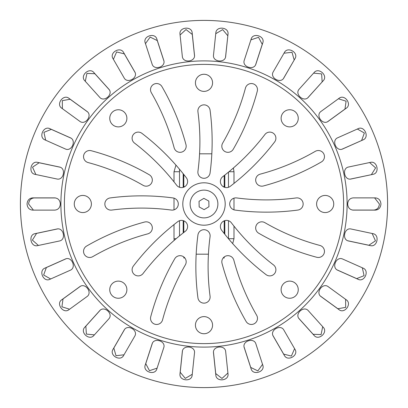 <?xml version="1.0" encoding="UTF-8"?>
<svg xmlns="http://www.w3.org/2000/svg" width="408" height="408" viewBox="0 0 408 408"><rect width="100%" height="100%" fill="white"/><g stroke="black" fill="none" stroke-linecap="round" stroke-linejoin="round"><path stroke-width="0.61" d="M174.012 181.856L174.012 171.743L175.96 165.123M183.804 174.502L183.804 187.165L183.804 186.655L184.793 186.655M183.804 220.835L183.804 232.453L183.804 220.835M176.123 238.706L174.012 238.706L174.012 224.589M174.012 209.839L174.012 198.161M233.396 167.989L233.988 171.743L233.988 183.411M233.988 198.161L233.988 209.839M233.988 226.144L233.988 238.706L228.48 238.706M224.196 233.498L224.196 220.835L224.196 233.498M223.207 186.655L224.196 186.655L224.196 187.165L224.196 175.547M35.863 174.517L32.528 167.188L39.127 162.756L37.623 162.379L59.497 167.03M60.037 167.198L39.127 162.756M45.67 140.204L43.926 132.34L51.306 129.377L49.909 128.693L70.339 137.797M70.834 138.072L51.306 129.377M87.455 111.828L70.156 99.261L62.322 100.628L62.393 108.681M85.303 81.319L86.914 73.43L94.855 73.721L93.86 72.532L108.824 89.153M109.166 89.612L94.855 73.721M113.404 59.323L116.617 51.938L124.328 53.876L123.604 52.505L134.783 71.874M135.017 72.389L124.328 53.876M163.889 60.925L157.284 40.591L150.144 37.092L145.462 43.651M180.081 34.986L186.023 29.544L192.275 34.45L192.173 32.9L194.504 55.146M194.514 55.712L192.275 34.45M225.553 56.982L228.001 34.18L225.66 56.426M215.745 33.706L222.686 29.616L227.786 35.715M255.648 64.673L262.252 44.339L258.534 37.312L250.894 39.867M283.483 78.458L294.999 58.625L283.815 77.994M283.994 53.203L292 52.295L294.173 59.94M307.851 97.726L323.233 80.723L308.27 97.339M313.599 73.129L321.616 73.904L322.157 81.84M327.675 121.64L344.974 109.074L346.096 101.199L338.416 98.777M342.098 149.155L363.069 139.878L342.633 148.971M357.352 129.025L364.364 132.993L361.631 140.459M350.482 179.066L372.922 174.349L351.048 179M369.592 162.547L375.62 167.887L371.397 174.619M55.534 197.936L34.155 197.936C30.804 198.293 28.958 200.318 28.606 204L33.41 210.12M352.466 210.064L373.845 210.064C377.196 209.707 379.042 207.682 379.394 204L374.59 197.88M20.4 204A183.6 183.6 0 0 0 204 387.6A183.6 183.6 0 0 0 387.6 204A183.6 183.6 0 0 0 204 20.4A183.6 183.6 0 0 0 20.4 204M57.13 228.975L56.778 229.036C63.699 227.174 66.402 239.894 59.323 241.011L37.623 245.621C30.692 247.472 27.999 234.773 35.078 233.651L56.952 229M65.535 258.963L65.198 259.1C71.584 255.841 76.872 267.719 70.176 270.28L49.909 279.307C43.518 282.555 38.245 270.693 44.931 268.122L65.367 259.029M79.988 286.554L79.688 286.753C85.252 282.239 92.897 292.76 86.884 296.657L68.932 309.697C63.362 314.206 55.728 303.7 61.741 299.793L79.835 286.651M99.858 310.534L99.608 310.789C104.117 305.22 113.776 313.92 108.707 318.98L93.86 335.468C89.347 341.037 79.703 332.347 84.767 327.277L99.731 310.661M124.287 329.858L124.093 330.159C127.342 323.774 138.603 330.276 134.696 336.279L123.604 355.495C120.34 361.881 109.099 355.383 113.001 349.375L124.185 330.006M152.194 343.679L152.072 344.015C153.918 337.095 166.286 341.114 163.71 347.8L156.856 368.898C154.999 375.819 142.647 371.81 145.212 365.119L152.128 343.847M182.366 351.4L182.315 351.752C182.687 344.597 195.616 345.959 194.489 353.032L192.173 375.1C191.791 382.255 178.877 380.894 179.999 373.82L182.34 351.574M228.001 373.82C229.118 380.899 216.209 382.255 215.827 375.1L213.511 353.032C212.384 345.959 225.313 344.597 225.685 351.752L228.016 373.998M262.788 365.119C265.353 371.805 253.001 375.824 251.144 368.898L244.29 347.8C241.714 341.114 254.082 337.095 255.928 344.015L262.839 365.288M294.999 349.375C298.901 355.388 287.655 361.876 284.396 355.495L273.304 336.279C269.397 330.276 280.658 323.774 283.907 330.159L295.086 349.534M323.233 327.277C328.302 332.352 318.648 341.032 314.14 335.468L299.293 318.98C294.224 313.92 303.884 305.22 308.392 310.789L323.355 327.415M346.259 299.793C352.267 303.7 344.638 314.206 339.068 309.697L321.116 296.657C315.103 292.755 322.748 282.239 328.312 286.753L346.402 299.9M363.069 268.122C369.76 270.698 364.477 282.555 358.091 279.307L337.824 270.28C331.133 267.719 336.421 255.841 342.802 259.1L363.232 268.199M372.922 233.651C380.006 234.779 377.303 247.472 370.377 245.621L348.677 241.011C341.598 239.894 344.306 227.174 351.222 229.036L373.101 233.692M34.155 197.936L32.604 197.88C29.233 198.247 27.382 200.287 27.055 204C27.382 207.713 29.233 209.753 32.604 210.12L32.421 210.115M32.604 197.88L54.789 197.88C58.155 198.242 60.007 200.282 60.333 204C60.007 207.718 58.16 209.758 54.789 210.12L32.604 210.12M352.854 210.105L353.211 210.12C349.845 209.758 347.993 207.718 347.667 204C347.993 200.282 349.84 198.242 353.211 197.88L375.396 197.88C378.767 198.247 380.618 200.287 380.945 204C380.618 207.713 378.767 209.753 375.396 210.12L353.032 210.115M212.568 325.176A8.568 8.568 0 0 0 204 316.608A8.568 8.568 0 0 0 195.432 325.176A8.568 8.568 0 0 0 204 333.744A8.568 8.568 0 0 0 212.568 325.176M295.744 283.626A8.568 8.568 0 0 0 283.626 283.626A8.568 8.568 0 0 0 283.626 295.744A8.568 8.568 0 0 0 295.744 295.744A8.568 8.568 0 0 0 295.744 283.626M325.176 195.432A8.568 8.568 0 0 0 316.608 204A8.568 8.568 0 0 0 325.176 212.568A8.568 8.568 0 0 0 333.744 204A8.568 8.568 0 0 0 325.176 195.432M283.626 112.256A8.568 8.568 0 0 0 283.626 124.374A8.568 8.568 0 0 0 295.744 124.374A8.568 8.568 0 0 0 295.744 112.256A8.568 8.568 0 0 0 283.626 112.256M195.432 82.824A8.568 8.568 0 0 0 204 91.392A8.568 8.568 0 0 0 212.568 82.824A8.568 8.568 0 0 0 204 74.256A8.568 8.568 0 0 0 195.432 82.824M112.256 124.374A8.568 8.568 0 0 0 124.374 124.374A8.568 8.568 0 0 0 124.374 112.256A8.568 8.568 0 0 0 112.256 112.256A8.568 8.568 0 0 0 112.256 124.374M82.824 212.568A8.568 8.568 0 0 0 91.392 204A8.568 8.568 0 0 0 82.824 195.432A8.568 8.568 0 0 0 74.256 204A8.568 8.568 0 0 0 82.824 212.568M124.374 295.744A8.568 8.568 0 0 0 124.374 283.626A8.568 8.568 0 0 0 112.256 283.626A8.568 8.568 0 0 0 112.256 295.744A8.568 8.568 0 0 0 124.374 295.744M196.171 254.184L208.427 254.184M211.829 153.816L199.573 153.816M38.408 245.453L32.38 240.113L36.603 233.381L35.078 233.651M57.518 228.934L36.603 233.381M50.648 278.975L43.636 275.007L46.369 267.541L44.931 268.122M65.902 258.845L46.369 267.541M80.325 286.36L63.026 298.926L61.904 306.801L69.584 309.223M94.401 334.871L86.384 334.096L85.843 326.16L84.767 327.277M100.149 310.274L85.843 326.16M124.007 354.797L115.999 355.705L113.827 348.06L113.001 349.375M124.517 329.542L113.827 348.06M152.352 343.327L145.748 363.661L149.466 370.688L157.106 368.133M192.255 374.294L185.314 378.384L180.214 372.285L179.999 373.82M182.447 351.018L180.214 372.285M227.919 373.014L221.977 378.456L215.725 373.55L215.827 375.1M213.486 352.288L215.725 373.55M244.112 347.075L250.716 367.409L257.856 370.908L262.538 364.349M294.596 348.677L291.383 356.062L283.672 354.124L284.396 355.495M272.983 335.611L283.672 354.124M322.697 326.68L321.086 334.57L313.145 334.28L314.14 335.468M298.835 318.388L313.145 334.28M320.545 296.172L337.844 308.739L345.678 307.372L345.607 299.319M362.33 267.796L364.074 275.66L356.694 278.623L358.091 279.307M337.166 269.928L356.694 278.623M372.137 233.483L375.472 240.812L368.873 245.244L370.377 245.621M347.963 240.802L368.873 245.244M228.48 172.13L228.48 187.287M228.48 220.713L228.48 238.741M224.808 175.068L224.808 187.379M224.808 220.621L224.808 234.263M179.52 169.259L179.52 187.287M179.52 220.713L179.52 235.87M183.192 173.737L183.192 187.379M183.192 220.621L183.192 232.932M59.67 167.076L59.323 166.989C66.402 168.106 63.694 180.826 56.778 178.964L34.899 174.308M35.078 174.349C27.994 173.221 30.697 160.528 37.623 162.379M70.502 137.879L70.176 137.72C76.867 140.281 71.579 152.159 65.198 148.9L44.768 139.801M44.931 139.878C38.24 137.302 43.523 125.445 49.909 128.693M61.741 108.207C55.733 104.3 63.362 93.794 68.932 98.302L86.884 111.343C92.897 115.245 85.252 125.761 79.688 121.247L61.598 108.1M108.936 89.296L108.707 89.021C113.776 94.08 104.117 102.78 99.608 97.211L84.645 80.585M84.767 80.723C79.698 75.648 89.352 66.968 93.86 72.532M134.864 72.037L134.696 71.721C138.603 77.724 127.342 84.227 124.093 77.841L112.914 58.466M113.001 58.625C109.099 52.612 120.345 46.124 123.604 52.505M145.212 42.881C142.647 36.195 154.999 32.176 156.856 39.102L163.71 60.2C166.286 66.886 153.918 70.905 152.072 63.985L145.161 42.712M194.514 55.325L194.489 54.968C195.616 62.042 182.687 63.403 182.315 56.248L179.984 34.002M179.999 34.18C178.882 27.101 191.791 25.745 192.173 32.9M225.634 56.6L225.685 56.248C225.313 63.403 212.384 62.042 213.511 54.968L215.852 32.722M215.827 32.9C216.209 25.745 229.123 27.107 228.001 34.18M251.144 39.102C253.001 32.181 265.353 36.19 262.788 42.881L255.928 63.985C254.082 70.905 241.714 66.886 244.29 60.2L251.201 38.928M283.713 78.142L283.907 77.841C280.658 84.227 269.397 77.724 273.304 71.721L284.493 52.352M284.396 52.505C287.66 46.119 298.901 52.617 294.999 58.625M308.142 97.466L308.392 97.211C303.884 102.78 294.224 94.08 299.293 89.021L314.262 72.4M314.14 72.532C318.653 66.963 328.297 75.653 323.233 80.723M339.068 98.302C344.638 93.794 352.272 104.3 346.259 108.207L328.312 121.247C322.748 125.761 315.103 115.24 321.116 111.343L339.211 98.201M342.465 149.037L342.802 148.9C336.416 152.159 331.128 140.281 337.824 137.72L358.255 128.627M358.091 128.693C364.482 125.445 369.755 137.307 363.069 139.878M350.87 179.025L351.222 178.964C344.301 180.826 341.598 168.106 348.677 166.989L370.556 162.343M370.377 162.379C377.308 160.528 380.001 173.227 372.922 174.349M273.498 264.92A226.44 226.44 0 0 1 231.362 222.783A6.12 6.12 0 0 0 222.783 221.646A6.12 6.12 0 0 0 221.646 230.224A238.68 238.68 0 0 0 266.057 274.635A6.12 6.12 0 0 0 274.635 273.498A6.12 6.12 0 0 0 273.498 264.92M264.92 134.502A226.44 226.44 0 0 1 222.783 176.639A6.12 6.12 0 0 0 221.646 185.217A6.12 6.12 0 0 0 230.224 186.354A238.68 238.68 0 0 0 274.635 141.943A6.12 6.12 0 0 0 273.498 133.365A6.12 6.12 0 0 0 264.92 134.502M134.502 143.081A226.44 226.44 0 0 1 176.639 185.217A6.12 6.12 0 0 0 185.217 186.354A6.12 6.12 0 0 0 186.354 177.776A238.68 238.68 0 0 0 141.943 133.365A6.12 6.12 0 0 0 133.365 134.502A6.12 6.12 0 0 0 134.502 143.081M143.081 273.498A226.44 226.44 0 0 1 185.217 231.362A6.12 6.12 0 0 0 186.354 222.783A6.12 6.12 0 0 0 177.776 221.646A238.68 238.68 0 0 0 133.365 266.057A6.12 6.12 0 0 0 134.502 274.635A6.12 6.12 0 0 0 143.081 273.498M256.658 315.272A226.44 226.44 0 0 1 233.855 260.217A6.12 6.12 0 0 0 226.364 255.882A6.12 6.12 0 0 0 222.029 263.374A238.68 238.68 0 0 0 246.065 321.402A6.12 6.12 0 0 0 254.424 323.636A6.12 6.12 0 0 0 256.658 315.272M92.728 256.658A226.44 226.44 0 0 1 147.783 233.855A6.12 6.12 0 0 0 152.118 226.364A6.12 6.12 0 0 0 144.626 222.029A238.68 238.68 0 0 0 86.598 246.065A6.12 6.12 0 0 0 84.364 254.424A6.12 6.12 0 0 0 92.728 256.658M162.552 319.918A226.44 226.44 0 0 1 185.354 264.863A6.12 6.12 0 0 0 183.126 256.499A6.12 6.12 0 0 0 174.762 258.733A238.68 238.68 0 0 0 150.725 316.761A6.12 6.12 0 0 0 155.06 324.253A6.12 6.12 0 0 0 162.552 319.918M319.918 245.448A226.44 226.44 0 0 1 264.863 222.646A6.12 6.12 0 0 0 256.499 224.874A6.12 6.12 0 0 0 258.733 233.238A238.68 238.68 0 0 0 316.761 257.275A6.12 6.12 0 0 0 324.253 252.94A6.12 6.12 0 0 0 319.918 245.448M245.448 88.082A226.44 226.44 0 0 1 222.646 143.137A6.12 6.12 0 0 0 224.874 151.501A6.12 6.12 0 0 0 233.238 149.267A238.68 238.68 0 0 0 257.275 91.239A6.12 6.12 0 0 0 252.94 83.747A6.12 6.12 0 0 0 245.448 88.082M315.272 151.343A226.44 226.44 0 0 1 260.217 174.145A6.12 6.12 0 0 0 255.882 181.636A6.12 6.12 0 0 0 263.374 185.971A238.68 238.68 0 0 0 321.402 161.935A6.12 6.12 0 0 0 323.636 153.576A6.12 6.12 0 0 0 315.272 151.343M88.082 162.552A226.44 226.44 0 0 1 143.137 185.354A6.12 6.12 0 0 0 151.501 183.126A6.12 6.12 0 0 0 149.267 174.762A238.68 238.68 0 0 0 91.239 150.725A6.12 6.12 0 0 0 83.747 155.06A6.12 6.12 0 0 0 88.082 162.552M151.343 92.728A226.44 226.44 0 0 1 174.145 147.783A6.12 6.12 0 0 0 181.636 152.118A6.12 6.12 0 0 0 185.971 144.626A238.68 238.68 0 0 0 161.935 86.598A6.12 6.12 0 0 0 153.576 84.364A6.12 6.12 0 0 0 151.343 92.728M210.069 296.218A226.44 226.44 0 0 1 210.069 236.63A6.12 6.12 0 0 0 204.806 229.755A6.12 6.12 0 0 0 197.931 235.018A238.68 238.68 0 0 0 197.931 297.83A6.12 6.12 0 0 0 204.806 303.093A6.12 6.12 0 0 0 210.069 296.218M296.218 197.931A226.44 226.44 0 0 1 236.63 197.931A6.12 6.12 0 0 0 229.755 203.194A6.12 6.12 0 0 0 235.018 210.069A238.68 238.68 0 0 0 297.83 210.069A6.12 6.12 0 0 0 303.093 203.194A6.12 6.12 0 0 0 296.218 197.931M197.931 111.782A226.44 226.44 0 0 1 197.931 171.37A6.12 6.12 0 0 0 203.194 178.245A6.12 6.12 0 0 0 210.069 172.982A238.68 238.68 0 0 0 210.069 110.17A6.12 6.12 0 0 0 203.194 104.907A6.12 6.12 0 0 0 197.931 111.782M111.782 210.069A226.44 226.44 0 0 1 171.37 210.069A6.12 6.12 0 0 0 178.245 204.806A6.12 6.12 0 0 0 172.982 197.931A238.68 238.68 0 0 0 110.17 197.931A6.12 6.12 0 0 0 104.907 204.806A6.12 6.12 0 0 0 111.782 210.069M204.138 209.651L199.175 206.943L199.038 201.292L203.862 198.349L208.825 201.057L208.962 206.708L204.306 209.549M204.337 217.877A13.882 13.882 0 0 1 190.123 204.337A13.882 13.882 0 0 1 203.663 190.123A13.882 13.882 0 0 1 217.877 203.663A13.882 13.882 0 0 1 204.337 217.877A13.882 13.882 0 0 1 190.123 204.337A13.882 13.882 0 0 1 203.663 190.123A13.882 13.882 0 0 1 217.877 203.663A13.882 13.882 0 0 1 204.337 217.877M183.804 257.555L183.804 256.953M184.844 257.978L183.804 257.978L184.661 257.764M224.196 257.555L224.196 256.953M223.156 257.978L224.196 257.978L223.339 257.764M179.52 171.743L174.012 171.743M233.988 171.743L228.949 171.743M60.894 204A143.106 143.106 0 0 0 204 347.106A143.106 143.106 0 0 0 347.106 204A143.106 143.106 0 0 0 204 60.894A143.106 143.106 0 0 0 60.894 204M182.804 204A21.196 21.196 0 0 0 204 225.196A21.196 21.196 0 0 0 225.196 204A21.196 21.196 0 0 0 204 182.804A21.196 21.196 0 0 0 182.804 204M343.613 204A139.613 139.613 0 0 0 204 64.388A139.613 139.613 0 0 0 64.388 204A139.613 139.613 0 0 0 204 343.613A139.613 139.613 0 0 0 343.613 204M373.845 210.064L375.396 210.12M337.844 308.739L339.068 309.697M250.716 367.409L251.144 368.898M145.748 363.661L145.212 365.119M63.026 298.926L61.741 299.793M70.156 99.261L68.932 98.302M157.284 40.591L156.856 39.102M262.252 44.339L262.788 42.881M344.974 109.074L346.259 108.207M184.396 257.479L183.804 257.479M223.604 257.479L224.196 257.479M174.012 238.706L174.16 240.394M232.677 243.596L233.988 238.706"/></g></svg>
